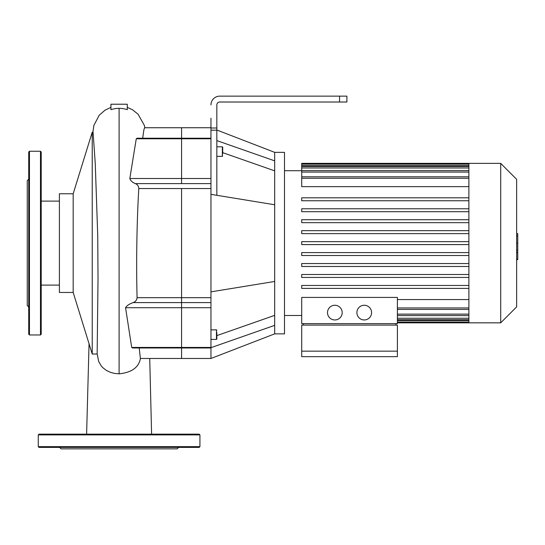 <?xml version="1.0" encoding="UTF-8"?>
<svg xmlns="http://www.w3.org/2000/svg" width="545" height="545" viewBox="0 0 545 545"><rect width="100%" height="100%" fill="white"/><g stroke="black" fill="none" stroke-linecap="round" stroke-linejoin="round"><path stroke-width="0.82" d="M181.567 347.989L181.567 358.474L181.567 347.438L181.567 347.989L210.956 347.989L210.956 347.438L181.567 347.438L181.567 307.714L181.567 347.438L131.699 347.438L132.646 347.989L181.567 347.989M181.567 302.598L181.567 307.714L181.567 297.679L181.567 302.598L210.956 302.598L210.956 297.679L181.567 297.679L181.567 188.536L181.567 297.679L137.088 297.679C136.727 300.206 135.405 301.841 133.13 302.598L181.567 302.598M181.567 183.611L181.567 178.494L181.567 183.611L210.956 183.611L210.956 178.494L181.567 178.494L181.567 138.777L181.567 178.494L129.819 178.494C130.63 180.804 132.489 182.514 135.398 183.611L181.567 183.611M129.819 178.494L136.264 138.777L137.027 138.226L181.567 138.226L181.567 138.777L181.567 127.741L181.567 138.226L210.956 138.226M137.088 297.679C136.161 264.325 136.802 221.808 138.791 188.536L210.956 188.536L210.956 183.611M210.956 118.183L210.956 178.494M210.956 188.536L210.956 297.679M131.699 347.438L125.561 307.714L210.956 307.714L210.956 302.598M210.956 307.714L210.956 347.438M222.346 146.803L216.835 146.803L216.835 156.354L222.346 156.354L222.714 155.986L222.346 156.354L222.346 146.803L222.714 147.17L222.714 153.785M216.835 332.43L216.835 339.045L216.467 339.412L216.467 329.861L216.835 330.229L216.467 329.861L210.956 329.861M216.835 195.308L216.835 156.354M216.835 146.803L216.835 104.96A2.936 2.936 0 0 1 219.778 102.017L346.899 102.017L346.899 96.138L339.555 96.138L339.555 102.017M210.956 104.96A8.815 8.815 0 0 1 219.778 96.138L244.024 96.138M219.778 102.017A2.936 2.936 0 0 0 216.835 104.96A2.936 2.936 0 0 1 219.778 102.017A2.936 2.936 0 0 0 216.835 104.96M249.535 96.138L310.159 96.138M216.835 130.01L274.687 152.355L274.687 281.458L210.956 291.861M274.687 204.757L210.956 194.347M274.687 160.857L216.835 140.603M274.687 170.851L222.714 152.655M274.687 281.458L274.687 333.86L210.956 358.474L210.956 347.989M274.687 325.358L210.956 347.669M274.687 315.364L216.835 335.618M219.778 96.138L339.555 96.138M274.687 152.355L284.49 152.355L284.49 333.86L274.687 333.86M137.796 447.391L151.026 447.391M39.008 447.391L199.197 447.391L199.933 446.655L38.273 446.655L39.008 447.391L87.18 447.391M59.582 447.391L61.054 448.862L177.152 448.862L178.624 447.391M199.933 446.655L199.933 434.896L199.197 434.161L39.008 434.161L38.273 434.896L199.933 434.896M28.721 265.653L28.721 179.176L27.25 180.647L27.25 305.568L28.721 307.039L28.721 267.697M29.457 334.964L29.457 151.251L40.48 151.251L40.48 334.964L29.457 334.964L28.721 334.228L28.721 314.39M28.721 307.039L28.721 307.407M28.721 334.228L28.721 151.987L29.457 151.251M40.48 334.964L41.209 334.228L41.209 151.987L40.48 151.251M516.646 233.594L517.75 233.594L517.75 252.621L516.646 252.621M517.75 250.339L516.646 250.339M517.75 252.621L517.75 259.229L516.646 259.229M517.75 259.229L517.75 259.624L516.646 259.624M334.848 305.261A7.351 7.351 0 0 1 341.211 316.284A7.351 7.351 0 0 1 328.485 316.284A7.351 7.351 0 0 1 334.848 305.261M364.244 305.261A7.351 7.351 0 0 1 370.607 316.284A7.351 7.351 0 0 1 357.881 316.284A7.351 7.351 0 0 1 364.244 305.261M395.915 325.106L395.915 323.635M397.387 351.15L397.387 325.106L301.712 325.106L301.712 351.15L397.387 351.15L397.387 356.662L301.712 356.662L301.712 351.15M397.387 323.635L397.387 297.427L301.712 297.427L301.712 323.635L397.387 323.635M303.177 325.106L303.177 323.635M468.884 299.566L397.387 299.566M500.705 163.377L500.705 322.838L516.646 306.889L516.646 179.325L500.705 163.377L301.712 163.377L301.712 186.649L468.884 186.649M468.884 163.377L468.884 322.838L397.387 322.838M468.884 208.769L301.712 208.769L301.712 211.705L468.884 211.705M468.884 219.724L301.712 219.724L301.712 222.667L468.884 222.667M468.884 230.678L301.712 230.678L301.712 233.621L468.884 233.621M468.884 241.639L301.712 241.639L301.712 244.576L468.884 244.576M468.884 252.594L301.712 252.594L301.712 255.53L468.884 255.53M468.884 263.548L301.712 263.548L301.712 266.491L468.884 266.491M468.884 274.503L301.712 274.503L301.712 277.446L468.884 277.446M468.884 285.464L301.712 285.464L301.712 288.4L468.884 288.4M468.884 200.751L301.712 200.751L301.712 197.815L468.884 197.815M125.561 307.714C126.828 305.616 129.349 303.906 133.13 302.598M138.791 188.536C138.675 186.22 137.544 184.578 135.398 183.611M210.956 127.741L144.629 127.741L143.887 129.792L142.681 138.226M119.103 108.346A26.228 25.901 -90.4 0 1 127.271 109.681L127.271 104.224L110.935 104.224L110.935 109.681A26.228 25.901 -89.6 0 1 119.103 108.346L119.103 373.822C131.822 372.514 138.941 367.289 140.467 358.16M139.22 347.989L140.365 358.474L210.956 358.474M92.228 132.19L73.18 193.761L73.18 292.454L92.228 354.025L92.228 132.19L93.066 132.19L95.259 163.623L97.739 235.685L98.025 278.836L97.153 353.725L98.631 361.308L101.077 365.709L102.678 367.541L106.343 370.409L110.342 372.317L114.702 373.454L119.103 373.822M73.18 292.454L59.398 292.454L59.398 193.761L73.18 193.761M136.264 138.777L210.956 138.777M216.835 128.014L210.956 128.014M210.956 130.173L216.835 130.173M517.75 243.125L516.646 243.125M517.75 235.876L516.646 235.876M468.884 314.131L397.387 314.131M468.884 318.239L397.387 318.239M468.884 320.596L397.387 320.596M468.884 307.945L397.387 307.945M468.884 165.619L301.712 165.619M468.884 167.976L301.712 167.976M468.884 172.084L301.712 172.084M468.884 178.27L301.712 178.27M216.467 339.412L210.956 339.412M38.273 446.655L38.273 434.896M397.387 315.596L468.884 315.596M397.387 319.704L468.884 319.704M397.387 322.068L468.884 322.068M301.712 170.728L284.49 170.728M301.712 315.487L284.49 315.487M500.705 322.838L468.884 322.838M397.387 309.417L468.884 309.417M468.884 176.798L301.712 176.798M468.884 166.511L301.712 166.511M468.884 164.147L301.712 164.147M468.884 170.612L301.712 170.612M127.271 107.365L132.455 109.729L138.062 114.205L144.336 125.357L144.868 127.741M149.725 358.474L151.599 434.161M89.053 343.772L86.607 434.161M97.18 354.025L92.228 354.025M110.935 107.365L104.987 110.199L99.231 115.22L93.849 125.452L92.902 132.19M59.398 201.112L41.209 201.112M59.398 285.103L41.209 285.103"/></g></svg>
